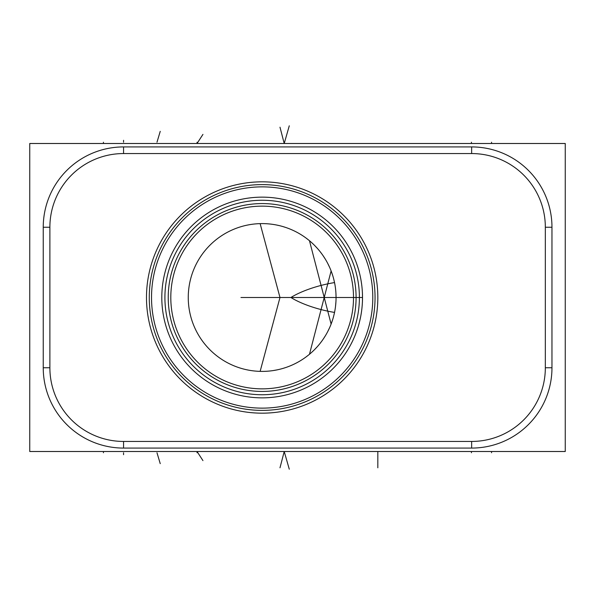 <?xml version="1.0" encoding="UTF-8"?>
<svg xmlns="http://www.w3.org/2000/svg" width="595" height="595" viewBox="0 0 595 595"><rect width="100%" height="100%" fill="white"/><g stroke="black" fill="none" stroke-linecap="round" stroke-linejoin="round"><path stroke-width="0.89" d="M29.75 143.492L565.25 143.492L565.25 451.508L29.75 451.508L29.75 143.492M133.533 451.508L205.55 451.508M123.567 448.08A80.325 80.325 0 0 1 43.242 367.755L43.242 227.245A80.325 80.325 0 0 1 123.567 146.92L471.642 146.92A80.325 80.325 0 0 1 551.967 227.245L551.967 367.755A80.325 80.325 0 0 1 471.642 448.08L123.567 448.08L123.567 441.445A73.683 73.683 0 0 1 49.883 367.755L49.883 227.245A73.683 73.683 0 0 1 123.567 153.555L471.642 153.555A73.683 73.683 0 0 1 545.332 227.245L545.332 367.755A73.683 73.683 0 0 1 471.642 441.445L123.567 441.445M146.489 297.5A115.668 115.668 0 0 1 262.157 181.832A115.668 115.668 0 0 1 377.825 297.5A115.668 115.668 0 0 1 262.157 413.168A115.668 115.668 0 0 1 146.489 297.5M149.271 297.5A112.886 112.886 0 0 1 262.157 184.614A112.886 112.886 0 0 1 375.043 297.5A112.886 112.886 0 0 1 262.157 410.386A112.886 112.886 0 0 1 149.271 297.5M151.524 297.5A110.633 110.633 0 0 1 262.157 186.867A110.633 110.633 0 0 1 372.79 297.5A110.633 110.633 0 0 1 262.157 408.133A110.633 110.633 0 0 1 151.524 297.5M362.429 293.491L362.511 297.5A100.354 100.354 0 0 1 262.157 397.854A100.354 100.354 0 0 1 161.803 297.5A100.354 100.354 0 0 1 262.157 197.146A100.354 100.354 0 0 1 362.511 297.5L362.429 301.509M362.385 302.55L362.333 303.51M362.191 305.503L362.013 307.503M361.872 308.798L361.79 309.489M361.529 311.475L361.232 313.446M361.165 313.885L360.897 315.409M360.525 317.358L359.202 323.063M358.696 324.9L358.339 326.127M358.175 326.677L356.636 331.326M356.539 331.586L356.026 332.984M356.011 333.029L355.505 334.33M355.453 334.472L355.051 335.476M360.682 316.585L360.987 314.933M361.485 311.795L361.559 311.289M361.775 309.638L361.953 308.054M362.013 307.451L362.102 306.537M362.221 305.094L362.318 303.725M362.452 300.966L362.474 300.311M359.603 321.471L358.391 325.963M357.669 328.291L357.052 330.151M350.113 345.814L349.882 346.231M348.521 348.603L348.276 349.02M344.773 354.471L343.627 356.093M338.689 362.414L336.755 364.623M350.671 344.788L352.664 340.853M355.081 259.606L355.423 260.461M355.505 260.67L356.011 261.971M356.041 262.045L356.546 263.414M356.606 263.592L358.175 268.323M358.339 268.88L358.696 270.1M359.202 271.937L359.67 273.812M360.154 275.879L360.525 277.642M360.897 279.591L361.143 281.011M361.232 281.554L361.529 283.525M361.79 285.511L361.849 285.994M362.013 287.497L362.191 289.497M362.333 291.49L362.37 292.249M359.618 273.574L358.391 269.037M357.945 267.579L357.037 264.827M355.795 261.406L355.624 260.967M352.723 254.266L350.671 250.212M348.521 246.397L348.261 245.958M344.773 240.529L343.627 238.907M341.508 236.066L340.533 234.824M338.748 232.66L336.517 230.116M361.812 285.674L361.269 281.755M360.957 279.91L360.682 278.415M356.085 297.5A93.928 93.928 0 0 0 262.157 203.572A93.928 93.928 0 0 0 168.229 297.5A93.928 93.928 0 0 0 262.157 391.428A93.928 93.928 0 0 0 356.085 297.5A93.928 93.928 0 0 1 262.157 391.428A93.928 93.928 0 0 1 168.229 297.5M170.802 297.5A91.355 91.355 0 0 0 262.157 388.855A91.355 91.355 0 0 0 353.512 297.5A91.355 91.355 0 0 0 262.157 206.145A91.355 91.355 0 0 0 170.802 297.5M188.258 297.5A73.899 73.899 0 0 1 262.157 223.601A73.899 73.899 0 0 1 336.056 297.5A73.899 73.899 0 0 1 262.157 371.399A73.899 73.899 0 0 1 188.258 297.5M264.173 223.631L265.422 223.675M266.805 223.75L268.3 223.854M268.605 223.884L269.617 223.98M269.899 224.01L271.588 224.203M273.35 224.456L275.18 224.754M277.114 225.133L279.114 225.572M283.302 226.695L285.503 227.387M290.107 229.09L292.524 230.131M295.016 231.306L296.184 231.901M302.639 235.672L303.026 235.932M305.867 237.911L308.76 240.149M311.676 242.648L313.796 244.642M314.584 245.415L317.455 248.472M320.244 251.819L321.984 254.117M322.929 255.456L325.428 259.316M327.674 263.317L329.652 267.408M331.363 271.573L332.798 275.797M333.966 280.052L334.873 284.343M335.528 288.679L335.654 289.795M335.922 293.067L336.056 297.5M260.134 223.631L279.985 297.5L290.91 297.5A43.48 12.48 165.4 0 1 334.539 282.588M273.35 370.544L277.114 369.867M277.233 369.845L279.114 369.428M280.617 369.056L281.175 368.907M283.302 368.305L285.503 367.613M290.115 365.91L292.524 364.869M295.016 363.694L296.139 363.121M302.61 359.343L303.034 359.068M305.867 357.089L308.76 354.851M311.676 352.352L313.818 350.336M314.584 349.577L317.455 346.528M320.244 343.181L321.91 340.98M322.929 339.552L325.428 335.684M327.674 331.683L329.652 327.592M331.356 323.427L332.798 319.21M333.966 314.948L334.873 310.657M335.528 306.321L335.922 301.933M260.134 371.369L279.985 297.5M264.173 371.369L265.422 371.325M266.805 371.25L268.3 371.146M268.605 371.116L269.617 371.02M269.899 370.99L271.588 370.797M103.433 451.508L103.433 452.743L103.433 451.508M491.567 451.508L491.567 452.743L491.567 451.508M471.433 451.508L471.433 452.743M197.042 451.508L197.042 452.743L197.042 451.508L202.947 460.612L197.042 451.508M123.567 454.699L123.567 452.75M377.825 451.508L377.825 467.796L377.825 451.508M279.992 467.796L284.217 451.508L289.282 469.195M309.474 354.263L331.118 270.933M160.241 463.654L156.983 452.758M240.96 297.5L362.511 297.5M197.042 142.242L197.042 143.492L202.947 134.388L197.042 143.492L197.042 142.242M123.567 142.242L123.567 140.301M279.992 127.204L284.217 143.492L289.282 125.805M309.474 240.737L331.118 324.067M156.983 142.235L160.241 131.346M103.433 142.235L103.433 143.492L103.433 142.235M491.567 142.235L491.567 143.492L491.567 142.235M471.433 142.235L471.433 143.492M49.883 367.755L43.242 367.755M49.883 227.245L43.242 227.245M123.567 153.555L123.567 146.92M471.642 153.555L471.642 146.92M545.332 227.245L551.967 227.245M545.332 367.755L551.967 367.755M471.642 441.445L471.642 448.08M359.402 297.5A97.245 97.245 0 0 0 262.157 200.255A97.245 97.245 0 0 0 164.912 297.5A97.245 97.245 0 0 0 262.157 394.745A97.245 97.245 0 0 0 359.402 297.5M290.91 297.5A43.48 12.48 -165.4 0 0 334.539 312.412"/></g></svg>
